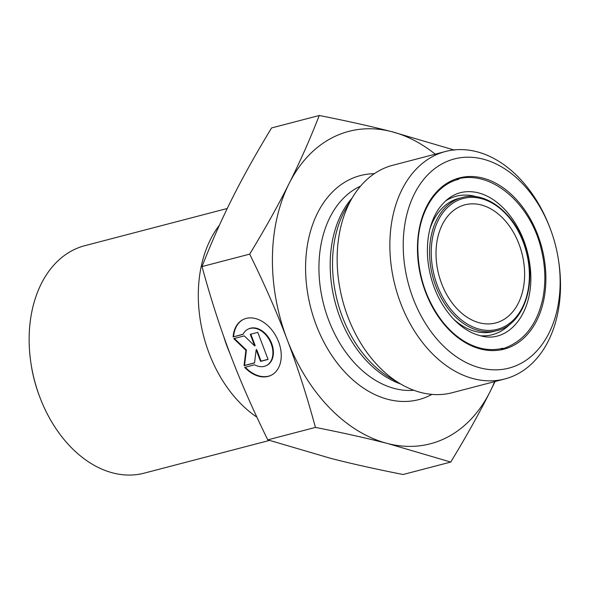 <?xml version="1.0" encoding="UTF-8"?>
<svg xmlns="http://www.w3.org/2000/svg" width="590" height="590" viewBox="0 0 590 590"><rect width="100%" height="100%" fill="white"/><g stroke="black" fill="none" stroke-linecap="round" stroke-linejoin="round"><path stroke-width="0.89" d="M233.124 336.949A31.189 21.911 63.1 0 1 243.043 319.588A31.189 21.911 63.1 0 1 276.695 337.487A31.189 21.911 63.1 0 1 271.275 375.211A31.189 21.911 63.1 0 1 244.68 367.393L254.592 364.804A20.377 14.322 -116.9 0 0 266.378 365.579A20.377 14.322 -116.9 0 0 269.925 340.924A20.377 14.322 -116.9 0 0 247.933 329.227A20.377 14.322 -116.9 0 0 243.036 334.36L233.124 336.949L243.109 334.22M245.27 367.238A31.189 21.911 -116.9 0 0 271.518 375.085M243.294 319.47A31.189 21.911 -116.9 0 0 233.625 336.691M248.184 329.109A20.377 14.322 63.1 0 1 248.434 328.977A20.377 14.322 63.1 0 1 270.427 340.666A20.377 14.322 63.1 0 1 266.879 365.321A20.377 14.322 63.1 0 1 266.628 365.446M250.285 334.324L257.793 332.362L268.067 359.428L260.551 361.39L256.156 349.789L254.548 362.953L244.039 365.704L245.912 350.342L233.765 338.638L244.282 335.894L254.688 345.917L250.285 334.324M250.831 334.183L255.182 345.666L254.688 345.917M234.37 338.483L246.414 350.084L244.533 365.446L254.563 362.828M245.912 350.342L246.414 350.084M244.039 365.704L244.533 365.446M256.156 349.789L256.657 349.538L261.053 361.132L268.022 359.317M260.551 361.39L261.053 361.132M319.249 115.493C346.441 120.854 370.527 126.231 391.509 131.614A161.446 113.56 75.4 0 0 289.07 183.608C299.897 162.073 309.957 139.365 319.249 115.493L271.584 127.942C256.104 153.429 242.977 176.941 232.202 198.454C221.375 219.989 211.316 242.697 202.023 266.569L249.688 254.128C265.168 228.632 278.296 205.121 289.07 183.608A161.446 113.56 75.4 0 0 287.16 339.567A161.446 113.56 75.4 0 0 387.696 443.533A161.446 113.56 75.4 0 0 490.143 391.546A161.446 113.56 75.4 0 0 494.626 381.634M435.228 154.174A161.446 113.56 75.4 0 0 391.509 131.614L454.566 150.14M495.084 381.509L490.143 391.546C479.368 413.059 466.233 436.571 450.753 462.059L387.696 443.533C366.715 438.149 342.628 432.772 315.436 427.411C306.822 395.75 297.397 366.464 287.16 339.567C276.983 312.656 264.49 284.173 249.688 254.128M202.023 266.569C210.637 298.238 220.063 327.516 230.292 354.42C240.477 381.332 252.97 409.807 267.772 439.86L330.828 458.386C351.817 463.77 375.904 469.146 403.088 474.507L450.753 462.059M267.772 439.86L315.436 427.411M31.027 363.728L31.233 365.077A108.088 76.029 75.4 0 0 39.095 395.189L39.574 396.473A117.543 82.681 -104.6 0 1 31.027 363.728A117.543 82.681 -104.6 0 1 84.761 245.698L227.253 208.491M269.49 440.428L144.159 473.158A117.543 82.681 -104.6 0 1 39.574 396.473M256.893 417.145A117.543 82.681 -104.6 0 1 219.443 225.151M436.025 252.535A61.036 42.93 75.4 0 0 495.748 322.937A61.036 42.93 75.4 0 0 521.862 253.036A61.036 42.93 75.4 0 0 464.905 204.826A61.036 42.93 75.4 0 0 436.025 252.535M480.408 367.946A108.088 76.029 -104.6 0 1 404.165 261.613A108.088 76.029 -104.6 0 1 456.409 158.452A108.088 76.029 -104.6 0 1 550.544 229.458A108.088 76.029 -104.6 0 1 558.413 259.578A108.088 76.029 -104.6 0 1 480.408 367.946M550.544 229.458L550.064 228.183A117.543 82.681 75.4 0 0 445.479 151.497A117.543 82.681 75.4 0 0 391.074 264.74A117.543 82.681 75.4 0 0 473.792 378.773A117.543 82.681 75.4 0 0 504.878 378.95A117.543 82.681 75.4 0 0 560.5 287.072A117.543 82.681 75.4 0 0 558.619 260.928L558.413 259.578M445.479 151.497L392.77 165.266A117.543 82.681 75.4 0 0 352.392 197.591A117.543 82.681 75.4 0 0 401.141 384.267A117.543 82.681 75.4 0 0 452.169 392.719L504.878 378.95M223.721 336.477A107.587 75.675 75.4 0 0 229.96 353.535M431.253 251.318A67.614 47.554 -104.6 0 1 505.556 213.602A67.614 47.554 -104.6 0 1 504.177 326.727A67.614 47.554 -104.6 0 1 431.253 251.318M429.579 251.311A68.794 48.387 75.4 0 0 496.898 330.651C524.112 324.714 537.933 282.337 524.842 245.61C514.487 212.85 485.629 190.622 462.132 197.532A68.794 48.387 75.4 0 0 429.579 251.311M429.918 228.95A68.794 48.387 -104.6 0 1 458.777 198.41L462.132 197.532M496.898 330.651L493.535 331.528A68.794 48.387 -104.6 0 1 453.43 318.998M417.454 247.085A88.478 62.238 75.4 0 0 512.887 345.777A88.478 62.238 75.4 0 0 514.694 197.731A88.478 62.238 75.4 0 0 417.454 247.085M480.54 335.754A71.545 50.327 75.4 0 0 510.21 323.932M477.03 196.89A71.545 50.327 75.4 0 0 445.369 201.087M352.127 198.041A106.318 74.783 75.4 0 0 335.002 301.837A106.318 74.783 75.4 0 0 400.684 384.001M401.141 384.267L391.089 378.441A107.587 75.675 -104.6 0 1 346.47 207.584L352.392 197.591M413.885 390.285A106.318 74.783 -104.6 0 1 323.748 304.772A106.318 74.783 -104.6 0 1 360.564 186.108M374.311 173.696A115.765 81.435 75.4 0 0 310.819 308.15A115.765 81.435 75.4 0 0 431.946 394.393M266.378 365.579L266.879 365.321M247.933 329.227L248.434 328.977M458.806 179.272C435.169 184.935 417.912 213.123 417.823 247.306C417.971 275.132 426.076 299.742 442.131 321.144C449.079 330.009 456.785 336.927 465.259 341.883C478.084 349.199 490.637 351.308 502.923 348.211M479.862 335.585C507.754 344.383 534.415 313.769 530.469 269.696C528.19 246.591 520.1 227.032 506.205 211.021C496.994 200.961 487.244 194.796 476.956 192.51C461.233 189.316 448.297 195.047 438.141 209.693C429.867 222.6 426.378 238.825 427.662 258.376C429.985 282.308 438.436 302.368 453.017 318.563C461.513 327.494 470.466 333.173 479.862 335.585M456.867 179.131C491.647 169.337 530.594 204.125 541.037 248.442C545.308 265.308 545.971 281.681 543.021 297.559C537.239 325.149 523.33 342.384 501.301 349.28"/></g></svg>
